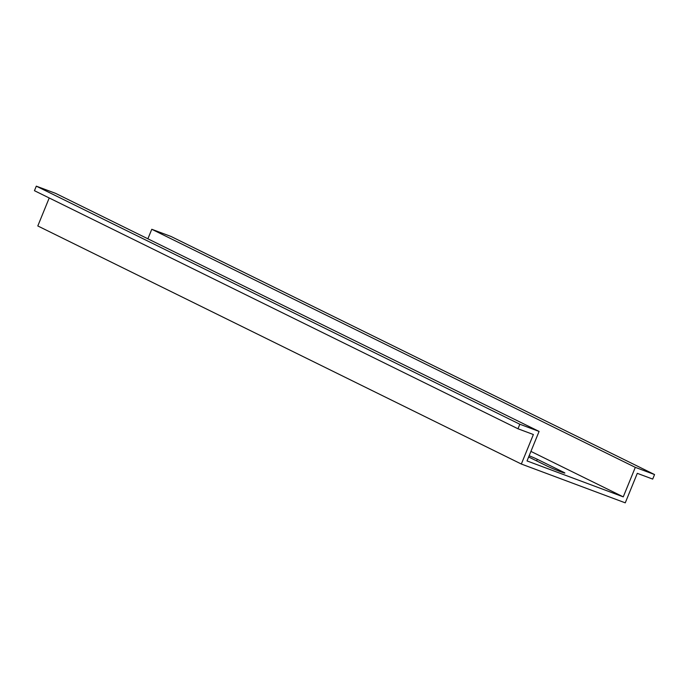 <?xml version="1.0" encoding="UTF-8"?>
<svg xmlns="http://www.w3.org/2000/svg" width="689" height="689" viewBox="0 0 689 689"><rect width="100%" height="100%" fill="white"/><g stroke="black" fill="none" stroke-linecap="round" stroke-linejoin="round"><path stroke-width="1.03" d="M521.332 464.033L625.259 502.841L637.299 473.334L652.698 479.088L654.55 474.549L635.301 467.357L623.261 496.864L527.033 460.932L539.082 431.426L519.833 424.235L517.982 428.773L533.381 434.526L521.332 464.033L37.8 225.958L49.22 197.967M623.261 496.864L530.926 451.398M528.652 456.971L547.238 466.117A10.309 0.474 22.2 0 0 557.883 470.673A10.309 0.474 22.2 0 0 564.868 473.033A10.309 0.474 22.2 0 0 563.404 472.154L537.299 459.296A10.309 0.474 22.2 0 0 529.152 455.748M517.982 428.773L34.45 190.698L36.302 186.159L55.551 193.342L539.082 431.426M654.55 474.549L171.018 236.465L151.778 229.273L147.885 238.807M151.778 229.273L635.301 467.357M36.302 186.159L519.833 424.235M563.214 472.637L563.404 472.154M536.645 460.898L537.299 459.296"/></g></svg>
